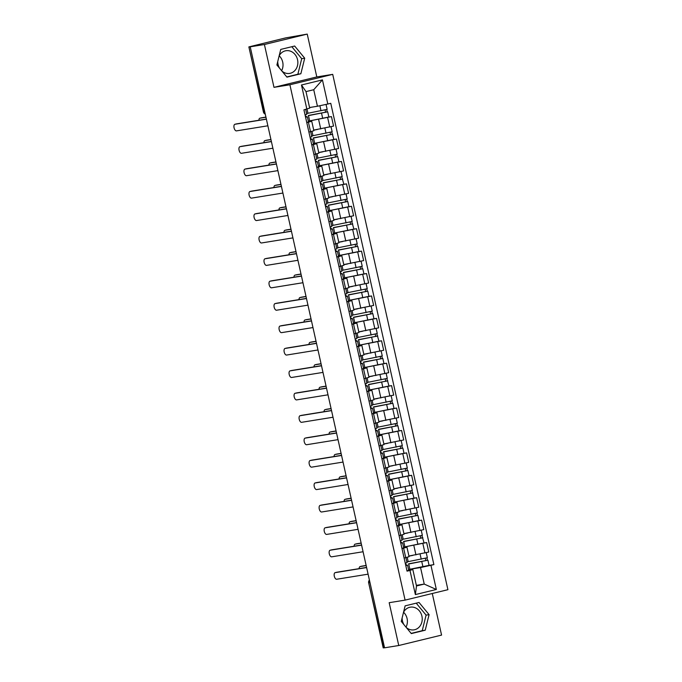 <?xml version="1.0" encoding="UTF-8"?>
<svg xmlns="http://www.w3.org/2000/svg" width="682" height="682" viewBox="0 0 682 682"><rect width="100%" height="100%" fill="white"/><g stroke="black" fill="none" stroke-linecap="round" stroke-linejoin="round"><path stroke-width="1.02" d="M406.293 627.5A11.492 10.017 -99.2 0 0 414.017 629.861A11.492 10.017 -99.2 0 0 421.919 616.144A11.492 10.017 -99.2 0 0 410.351 607.168A11.492 10.017 -99.2 0 0 403.548 612.231A11.492 10.017 -99.2 0 1 407.086 618.548A11.492 10.017 -99.2 0 1 406.012 627.15M403.923 624.618A11.492 10.017 -99.2 0 1 402.448 620.884A11.492 10.017 -99.2 0 1 402.133 617.943M279.168 55.771A11.492 10.017 -99.2 0 1 282.706 62.105A11.492 10.017 -99.2 0 1 281.632 70.706M279.168 55.788A11.492 10.017 -99.2 0 1 285.971 50.724A11.492 10.017 -99.2 0 1 297.54 59.701A11.492 10.017 -99.2 0 1 289.637 73.417A11.492 10.017 -99.2 0 1 281.913 71.056M279.543 68.174A11.492 10.017 -99.2 0 1 278.068 64.44A11.492 10.017 -99.2 0 1 277.753 61.499M307.232 34.1L264.411 44.518L250.217 46.819L384.554 647.815L398.748 645.513L389.175 602.692L405.091 600.117L447.912 589.691L332.714 74.355L316.806 76.93L307.232 34.1L285.656 37.894L248.87 46.905L263.806 111.976A2.95 2.566 80.8 0 0 265.23 113.979M398.748 645.513L441.569 635.095L432.277 593.502M264.411 44.518L273.985 87.347L289.893 84.773L405.091 600.117M250.217 46.819L249.254 46.87M384.529 647.712L383.207 647.9L368.655 582.803L383.591 647.866M409.183 555.992L428.773 552.045L426.659 542.557L404.912 546.862L424.068 542.949L421.911 535.489M403.625 548.166L405.739 557.654L409.072 556.7L406.958 547.22L401.988 548.567M405.739 557.654L404.111 558.047M423.991 542.991L426.659 542.557M403.667 547.689L406.958 547.22M404.179 533.571L423.769 529.624L421.647 520.144L399.899 524.441M399.098 535.626L404.068 534.287L401.945 524.799L396.975 526.146M418.978 520.571L421.647 520.144M398.655 525.268L401.945 524.799M399.166 511.159L418.757 507.212L416.634 497.724L394.887 502.02L414.042 498.107L411.894 490.656M394.085 513.214L399.055 511.867L396.933 502.378L391.962 503.725M413.965 498.158L416.634 497.724M393.642 502.856L396.933 502.378M394.153 488.738L413.744 484.791L411.621 475.303L389.874 479.599M389.072 490.793L394.043 489.446L391.92 479.966L386.958 481.304M408.953 475.738L411.621 475.303M388.638 480.435L391.92 479.966M389.141 466.317L408.731 462.37L406.608 452.882L384.861 457.179M384.06 468.372L389.03 467.025L386.907 457.545L381.946 458.892M403.94 453.317L406.608 452.882M383.625 458.014L386.907 457.545M384.128 443.897L403.718 439.95L401.604 430.47L379.857 434.766M379.056 445.951L384.017 444.613L381.903 435.125L376.933 436.471M398.936 430.896L401.604 430.47M378.612 435.593L381.903 435.125M379.115 421.485L398.714 417.529L396.592 408.049L374.844 412.346M374.043 423.539L379.004 422.192L376.89 412.704L371.92 414.051M393.923 408.484L396.592 408.049M373.6 413.181L376.89 412.704M374.111 399.064L393.702 395.117L391.579 385.628L369.832 389.925L388.987 386.021L386.839 378.561M369.03 401.118L374 399.771L371.878 390.292L366.907 391.63M388.911 386.063L391.579 385.628M368.587 390.76L371.878 390.292M369.098 376.643L388.689 372.696L386.566 363.208L364.819 367.504M364.018 378.698L368.988 377.351L366.865 367.871L361.903 369.218M383.898 363.642L386.566 363.208M363.574 368.34L366.865 367.871M363.821 354.265L383.676 350.275L381.553 340.795L359.806 345.092L378.962 341.179L376.814 333.728M359.005 356.277L363.975 354.938L361.852 345.45L356.891 346.797M378.885 341.222L381.553 340.795M358.57 345.919L361.852 345.45M359.073 331.81L378.663 327.854L376.549 318.375L354.802 322.671M354.001 333.865L358.962 332.518L356.839 323.029L351.878 324.376M373.872 318.809L376.549 318.375M353.557 323.507L356.839 323.029M353.805 309.432L373.651 305.442L371.537 295.954L349.789 300.25M348.988 311.444L353.949 310.097L351.835 300.609L346.865 301.956M368.868 296.389L371.537 295.954M348.545 301.086L351.835 300.609M348.792 287.011L368.647 283.021L366.524 273.533L344.777 277.83M343.975 289.023L348.945 287.676L346.823 278.196L341.853 279.543M363.856 273.968L366.524 273.533M343.532 278.665L346.823 278.196M343.779 264.59L363.634 260.601L361.511 251.121L339.764 255.418M338.963 266.602L343.933 265.264L341.81 255.776L336.84 257.123M358.843 251.547L361.511 251.121M338.519 256.244L341.81 255.776M338.766 242.17L358.621 238.18L356.498 228.7L334.751 232.997L353.907 229.084L351.759 221.633M333.95 244.19L338.92 242.843L336.797 233.355L331.836 234.702M353.83 229.126L356.498 228.7M333.515 233.832L336.797 233.355M334.018 219.715L353.608 215.768L351.486 206.279L329.738 210.576M328.937 221.769L333.907 220.422L331.784 210.934L326.823 212.281M348.817 206.714L351.486 206.279M328.502 211.411L331.784 210.934M329.005 197.294L348.596 193.347L346.482 183.859L324.734 188.155L343.881 184.251L341.733 176.791M323.933 199.349L328.895 198.002L326.78 188.522L321.81 189.86M343.805 184.293L346.482 183.859M323.49 188.991L326.78 188.522M323.993 174.873L343.583 170.926L341.469 161.446L319.722 165.743M318.92 176.928L323.882 175.589L321.768 166.101L316.798 167.448M338.801 161.873L341.469 161.446M318.477 166.57L321.768 166.101M318.988 152.461L338.579 148.505L336.456 139.026L314.709 143.322L333.865 139.409L331.716 131.958M313.908 154.516L318.878 153.169L316.755 143.68L311.785 145.027M333.788 139.452L336.456 139.026M313.464 144.149L316.755 143.68M313.976 130.04L333.566 126.093L331.443 116.605L309.696 120.902M308.895 132.095L313.865 130.748L311.742 121.26L306.772 122.607M328.775 117.04L331.443 116.605M308.452 121.737L311.742 121.26M416.361 585.361L424.238 584.082L420.547 567.56L409.925 569.274M408.68 570.109L412.806 569.444L416.497 585.966L424.238 584.082L436.344 589.478L415.372 594.585L409.976 570.442L412.806 569.444M309.56 107.526L317.437 106.247L313.737 89.726L305.996 91.61L309.696 108.131L303.925 109.845L407.035 571.149L409.976 570.442M306.857 109.129L301.461 84.986L322.433 79.888L327.829 104.031L317.437 106.247M420.547 567.56L433.88 564.619L330.761 103.314L327.829 104.031M430.947 565.335L436.344 589.478M332.714 74.355L289.893 84.773M405.125 605.855L401.272 621.413L411.323 633.587L425.236 630.202L429.089 614.644L419.038 602.47L405.125 605.855M316.806 76.93L273.985 87.347M280.745 49.411L276.892 64.969L286.943 77.143L300.856 73.758L304.709 58.2L294.658 46.026L280.745 49.411M428.995 565.412L433.88 564.619M415.372 594.585L416.497 585.966M313.737 89.726L322.433 79.888M305.996 91.61L301.461 84.986M411.161 633.382L422.243 630.688L426.097 615.13L416.208 603.152M426.097 615.13L429.089 614.644M422.243 630.688L425.236 630.202M286.781 76.947L297.863 74.244L301.717 58.686L291.828 46.717M301.717 58.686L304.709 58.2M297.863 74.244L300.856 73.758M405.884 557.612L407.026 562.701L405.261 563.204M336.703 572.275A3.393 1.662 76.3 0 1 336.763 572.258A3.393 1.662 76.3 0 1 336.823 572.241L366.584 567.433M405.73 565.293L407.572 565.148L405.807 565.651M407.572 565.148L408.723 570.322L406.966 570.825M366.609 567.56L335.203 572.641A3.393 1.662 -103.7 0 0 335.143 572.65A3.393 1.662 -103.7 0 0 334.316 576.273A3.393 1.662 -103.7 0 0 336.678 579.248L368.092 574.167M408.603 564.014L427.921 560.195L429.072 565.369L408.544 569.521M408.561 563.843L427.921 560.195M425.304 558.328L425.832 560.689M366.174 565.591L360.173 566.563A3.393 1.662 -103.7 0 0 360.105 566.572A3.393 1.662 -103.7 0 0 359.116 568.635M406.847 561.908L427.375 557.748L426.233 552.667M408.944 556.128L412.712 555.421M361.673 566.196A3.393 1.662 76.3 0 1 361.733 566.179A3.393 1.662 76.3 0 1 361.792 566.162L366.149 565.463M426.923 557.91L427.443 560.237M400.871 535.199L402.013 540.28L400.249 540.783M331.691 549.854A3.393 1.662 76.3 0 1 331.75 549.837A3.393 1.662 76.3 0 1 331.81 549.82L361.571 545.012M400.718 542.872L402.559 542.727L400.794 543.23M402.559 542.727L403.718 547.902L401.954 548.405M361.605 545.14L330.19 550.221A3.393 1.662 -103.7 0 0 330.131 550.229A3.393 1.662 -103.7 0 0 329.304 553.852A3.393 1.662 -103.7 0 0 331.665 556.827L363.08 551.747M395.867 512.779L397.001 517.868L395.236 518.371M326.678 527.433A3.393 1.662 76.3 0 1 326.738 527.416A3.393 1.662 76.3 0 1 326.806 527.408L356.558 522.591M395.705 520.451L397.546 520.306L395.782 520.809M397.546 520.306L398.706 525.481L396.941 525.984M356.592 522.719L325.178 527.8A3.393 1.662 -103.7 0 0 325.118 527.817A3.393 1.662 -103.7 0 0 324.291 531.431A3.393 1.662 -103.7 0 0 326.661 534.415L358.067 529.326M403.591 541.593L422.431 537.817M403.548 541.423L422.908 537.774M403.539 547.1L404.878 546.862L403.727 541.687M420.3 535.907L420.828 538.269M361.162 543.17L355.16 544.142A3.393 1.662 -103.7 0 0 355.1 544.159A3.393 1.662 -103.7 0 0 354.103 546.222M401.834 539.488L422.363 535.327L421.229 530.246M403.94 533.716L407.7 533.009M356.66 543.776A3.393 1.662 76.3 0 1 356.72 543.759A3.393 1.662 76.3 0 1 356.78 543.75L361.136 543.043M398.578 519.181L417.896 515.353L419.055 520.528L398.527 524.68M398.535 519.011L417.896 515.353M415.287 513.486L415.815 515.848M356.149 520.75L350.147 521.721A3.393 1.662 -103.7 0 0 350.088 521.739A3.393 1.662 -103.7 0 0 349.09 523.802M396.822 517.067L417.35 512.915L416.216 507.826M398.927 511.295L402.687 510.588M351.648 521.363A3.393 1.662 76.3 0 1 351.707 521.338A3.393 1.662 76.3 0 1 351.776 521.329L356.123 520.622M416.907 513.077L417.427 515.396M390.854 490.358L391.988 495.447L390.232 495.95M321.665 505.021A3.393 1.662 76.3 0 1 321.725 504.995A3.393 1.662 76.3 0 1 321.793 504.987L351.554 500.17M390.692 498.039L392.534 497.886L390.777 498.389M392.534 497.886L393.693 503.06L391.928 503.563M351.58 500.298L320.165 505.379A3.393 1.662 -103.7 0 0 320.105 505.396A3.393 1.662 -103.7 0 0 319.278 509.019A3.393 1.662 -103.7 0 0 321.648 511.994L353.054 506.914M385.842 467.937L386.975 473.027L385.219 473.53M316.653 482.6A3.393 1.662 76.3 0 1 316.721 482.583A3.393 1.662 76.3 0 1 316.78 482.566L346.541 477.758M385.68 475.618L387.521 475.473L385.765 475.976M387.521 475.473L388.68 480.648L386.916 481.151M346.567 477.886L315.161 482.967A3.393 1.662 -103.7 0 0 315.093 482.975A3.393 1.662 -103.7 0 0 314.266 486.598A3.393 1.662 -103.7 0 0 316.636 489.574L348.042 484.493M380.829 445.525L381.971 450.606L380.206 451.109M311.648 460.179A3.393 1.662 76.3 0 1 311.708 460.162A3.393 1.662 76.3 0 1 311.768 460.145L341.529 455.337M380.675 453.198L382.517 453.053L380.752 453.556M382.517 453.053L383.668 458.227L381.911 458.73M341.554 455.465L310.148 460.546A3.393 1.662 -103.7 0 0 310.08 460.555A3.393 1.662 -103.7 0 0 309.261 464.178A3.393 1.662 -103.7 0 0 311.623 467.153L343.037 462.072M393.565 496.76L412.414 492.984M393.531 496.59L412.883 492.941M393.514 502.267L394.861 502.029L393.702 496.854M410.274 491.074L410.803 493.436M351.136 498.337L345.135 499.309A3.393 1.662 -103.7 0 0 345.075 499.318A3.393 1.662 -103.7 0 0 344.078 501.381M391.809 494.646L412.337 490.494L411.203 485.405M393.915 488.875L397.674 488.167M346.635 498.943A3.393 1.662 76.3 0 1 346.695 498.926A3.393 1.662 76.3 0 1 346.763 498.909L351.111 498.21M388.552 474.34L407.879 470.52L409.03 475.695L388.501 479.847M388.518 474.169L407.879 470.52M405.261 468.653L405.79 471.015M346.132 475.917L340.13 476.889A3.393 1.662 -103.7 0 0 340.062 476.897A3.393 1.662 -103.7 0 0 339.065 478.96M386.796 472.225L407.325 468.074L406.191 462.993M388.902 466.454L392.67 465.746M341.622 476.522A3.393 1.662 76.3 0 1 341.691 476.505A3.393 1.662 76.3 0 1 341.75 476.488L346.098 475.789M406.881 468.236L407.401 470.563M383.54 451.919L402.866 448.1L404.017 453.274L383.489 457.426M383.506 451.748L402.866 448.1M400.249 446.233L400.777 448.594M341.119 453.496L335.118 454.468A3.393 1.662 -103.7 0 0 335.05 454.485A3.393 1.662 -103.7 0 0 334.052 456.548M381.792 449.813L402.32 445.653L401.178 440.572M383.889 444.042L387.657 443.334M336.618 454.101A3.393 1.662 76.3 0 1 336.678 454.084A3.393 1.662 76.3 0 1 336.738 454.076L341.085 453.368M401.868 445.815L402.389 448.142M375.816 423.104L376.958 428.194L375.194 428.697M306.636 437.759A3.393 1.662 76.3 0 1 306.695 437.742A3.393 1.662 76.3 0 1 306.755 437.733L336.516 432.917M375.663 430.777L377.504 430.632L375.739 431.135M377.504 430.632L378.655 435.807L376.899 436.31M336.541 433.044L305.135 438.125A3.393 1.662 -103.7 0 0 305.076 438.142A3.393 1.662 -103.7 0 0 304.249 441.757A3.393 1.662 -103.7 0 0 306.61 444.732L338.025 439.651M378.536 429.507L397.853 425.679L399.013 430.853L378.484 435.005M378.493 429.336L397.853 425.679M395.236 423.812L395.765 426.173M336.107 431.075L330.105 432.047A3.393 1.662 -103.7 0 0 330.045 432.064A3.393 1.662 -103.7 0 0 329.048 434.127M376.779 427.392L397.308 423.241L396.165 418.151M378.877 421.621L382.645 420.913M331.605 431.68A3.393 1.662 76.3 0 1 331.665 431.663A3.393 1.662 76.3 0 1 331.725 431.655L336.081 430.947M396.856 423.403L397.376 425.721M370.812 400.684L371.946 405.773L370.181 406.276M301.623 415.338A3.393 1.662 76.3 0 1 301.683 415.321A3.393 1.662 76.3 0 1 301.751 415.312L331.503 410.496M370.65 408.356L372.491 408.211L370.727 408.714M372.491 408.211L373.651 413.386L371.886 413.889M331.537 410.624L300.123 415.705A3.393 1.662 -103.7 0 0 300.063 415.722A3.393 1.662 -103.7 0 0 299.236 419.345A3.393 1.662 -103.7 0 0 301.597 422.32L333.012 417.239M373.523 407.086L392.841 403.267L394 408.433L373.472 412.593M373.48 406.915L392.841 403.267M390.232 401.4L390.76 403.761M331.094 408.663L325.092 409.635A3.393 1.662 -103.7 0 0 325.033 409.643A3.393 1.662 -103.7 0 0 324.035 411.706M371.767 404.972L392.295 400.82L391.161 395.731M373.872 399.2L377.632 398.493M326.593 409.268A3.393 1.662 76.3 0 1 326.652 409.251A3.393 1.662 76.3 0 1 326.712 409.234L331.068 408.535M391.852 400.982L392.363 403.309M365.799 378.263L366.933 383.352L365.168 383.855M296.61 392.926A3.393 1.662 76.3 0 1 296.67 392.909A3.393 1.662 76.3 0 1 296.738 392.892L326.49 388.084M365.637 385.944L367.479 385.799L365.714 386.302M367.479 385.799L368.638 390.974L366.873 391.477M326.525 388.211L295.11 393.292A3.393 1.662 -103.7 0 0 295.05 393.301A3.393 1.662 -103.7 0 0 294.223 396.924A3.393 1.662 -103.7 0 0 296.593 399.899L327.999 394.818M368.51 384.665L387.359 380.888M368.476 384.495L387.828 380.846M368.459 390.172L369.806 389.933L368.647 384.759M385.219 378.979L385.748 381.34M326.081 386.242L320.08 387.214A3.393 1.662 -103.7 0 0 320.02 387.223A3.393 1.662 -103.7 0 0 319.023 389.286M366.754 382.551L387.282 378.399L386.148 373.318M368.86 376.779L372.619 376.072M321.58 386.847A3.393 1.662 76.3 0 1 321.64 386.83A3.393 1.662 76.3 0 1 321.708 386.813L326.056 386.114M360.787 355.851L361.92 360.931L360.164 361.434M291.598 370.505A3.393 1.662 76.3 0 1 291.666 370.488A3.393 1.662 76.3 0 1 291.726 370.471L321.486 365.663M360.625 363.523L362.466 363.378L360.71 363.881M362.466 363.378L363.625 368.553L361.861 369.056M321.512 365.791L290.097 370.872A3.393 1.662 -103.7 0 0 290.038 370.88A3.393 1.662 -103.7 0 0 289.211 374.503A3.393 1.662 -103.7 0 0 291.581 377.478L322.987 372.398M363.497 362.244L382.815 358.425L383.975 363.6L363.446 367.751M363.463 362.074L382.815 358.425M380.206 356.558L380.735 358.92M321.069 363.821L315.067 364.793A3.393 1.662 -103.7 0 0 315.007 364.802A3.393 1.662 -103.7 0 0 314.01 366.873M361.741 360.139L382.27 355.978L381.136 350.898M363.847 354.367L367.607 353.651M316.567 364.427A3.393 1.662 76.3 0 1 316.627 364.41A3.393 1.662 76.3 0 1 316.695 364.401L321.043 363.694M381.826 356.14L382.346 358.468M355.774 333.43L356.908 338.519L355.152 339.022M286.593 348.084A3.393 1.662 76.3 0 1 286.653 348.067A3.393 1.662 76.3 0 1 286.713 348.059L316.474 343.242M355.612 341.102L357.462 340.957L355.697 341.46M357.462 340.957L358.613 346.132L356.848 346.635M316.499 343.37L285.093 348.451A3.393 1.662 -103.7 0 0 285.025 348.459A3.393 1.662 -103.7 0 0 284.206 352.083A3.393 1.662 -103.7 0 0 286.568 355.058L317.983 349.977M358.485 339.832L377.334 336.047M358.451 339.662L377.811 336.004M358.434 345.331L359.781 345.092L358.621 339.917M375.194 334.137L375.722 336.499M316.064 341.401L310.063 342.373A3.393 1.662 -103.7 0 0 309.995 342.39A3.393 1.662 -103.7 0 0 308.997 344.453M356.737 337.718L377.265 333.566L376.123 328.477M358.834 331.946L362.602 331.239M311.555 342.006A3.393 1.662 76.3 0 1 311.623 341.989A3.393 1.662 76.3 0 1 311.683 341.98L316.03 341.273M350.761 311.009L351.903 316.098L350.139 316.601M281.581 325.664A3.393 1.662 76.3 0 1 281.64 325.646A3.393 1.662 76.3 0 1 281.7 325.638L311.461 320.821M350.608 318.682L352.449 318.537L350.684 319.04M352.449 318.537L353.6 323.711L351.844 324.214M311.486 320.949L280.08 326.03A3.393 1.662 -103.7 0 0 280.021 326.047A3.393 1.662 -103.7 0 0 279.194 329.67A3.393 1.662 -103.7 0 0 281.555 332.646L312.97 327.565M353.481 317.411L372.798 313.584L373.949 318.758L353.421 322.918M353.438 317.241L372.798 313.584M370.181 311.725L370.71 314.087M311.052 318.988L305.05 319.952A3.393 1.662 -103.7 0 0 304.982 319.969A3.393 1.662 -103.7 0 0 303.993 322.032M351.724 315.297L372.253 311.145L371.11 306.056M353.822 309.526L357.59 308.818M306.55 319.594A3.393 1.662 76.3 0 1 306.61 319.577A3.393 1.662 76.3 0 1 306.67 319.56L311.018 318.861M371.801 311.307L372.321 313.635M345.748 288.588L346.891 293.678L345.126 294.181M276.568 303.251A3.393 1.662 76.3 0 1 276.628 303.234A3.393 1.662 76.3 0 1 276.687 303.217L306.448 298.401M345.595 296.269L347.436 296.124L345.672 296.627M347.436 296.124L348.596 301.291L346.831 301.794M306.482 298.528L275.068 303.609A3.393 1.662 -103.7 0 0 275.008 303.626A3.393 1.662 -103.7 0 0 274.181 307.25A3.393 1.662 -103.7 0 0 276.542 310.225L307.957 305.144M348.468 294.991L367.786 291.171L368.945 296.346L348.417 300.498M348.425 294.82L367.786 291.171M365.177 289.304L365.697 291.666M306.039 296.568L300.037 297.54A3.393 1.662 -103.7 0 0 299.978 297.548A3.393 1.662 -103.7 0 0 298.98 299.611M346.712 292.876L367.24 288.725L366.106 283.635M348.817 287.105L352.577 286.397M301.538 297.173A3.393 1.662 76.3 0 1 301.597 297.156A3.393 1.662 76.3 0 1 301.657 297.139L306.013 296.44M366.788 288.887L367.308 291.214M340.744 266.176L341.878 271.257L340.113 271.76M271.555 280.831A3.393 1.662 76.3 0 1 271.615 280.813A3.393 1.662 76.3 0 1 271.683 280.796L301.435 275.988M340.582 273.849L342.424 273.704L340.659 274.207M342.424 273.704L343.583 278.878L341.818 279.381M301.47 276.116L270.055 281.197A3.393 1.662 -103.7 0 0 269.995 281.206A3.393 1.662 -103.7 0 0 269.168 284.829A3.393 1.662 -103.7 0 0 271.538 287.804L302.944 282.723M343.455 272.57L362.773 268.751L363.932 273.925L343.404 278.077M343.413 272.399L362.773 268.751M360.164 266.884L360.693 269.245M301.026 274.147L295.025 275.119A3.393 1.662 -103.7 0 0 294.965 275.127A3.393 1.662 -103.7 0 0 293.968 277.199M341.699 270.464L362.227 266.304L361.093 261.223M343.805 264.684L347.564 263.977M296.525 274.752A3.393 1.662 76.3 0 1 296.585 274.735A3.393 1.662 76.3 0 1 296.653 274.727L301.001 274.019M361.784 266.466L362.304 268.793M335.732 243.755L336.865 248.845L335.101 249.348M266.543 258.41A3.393 1.662 76.3 0 1 266.602 258.393A3.393 1.662 76.3 0 1 266.671 258.384L296.431 253.568M335.57 251.428L337.411 251.283L335.655 251.786M337.411 251.283L338.57 256.458L336.806 256.961M296.457 253.695L265.042 258.776A3.393 1.662 -103.7 0 0 264.983 258.785A3.393 1.662 -103.7 0 0 264.156 262.408A3.393 1.662 -103.7 0 0 266.526 265.383L297.932 260.302M338.442 250.158L357.76 246.33L358.92 251.505L338.391 255.656M338.408 249.979L357.76 246.33M355.152 244.463L355.68 246.824M296.014 251.726L290.012 252.698A3.393 1.662 -103.7 0 0 289.952 252.715A3.393 1.662 -103.7 0 0 288.955 254.778M336.686 248.043L357.215 243.892L356.081 238.802M338.792 242.272L342.552 241.564M291.512 252.331A3.393 1.662 76.3 0 1 291.572 252.314A3.393 1.662 76.3 0 1 291.64 252.306L295.988 251.598M356.771 244.054L357.291 246.373M330.719 221.335L331.853 226.424L330.097 226.927M261.53 235.989A3.393 1.662 76.3 0 1 261.598 235.972A3.393 1.662 76.3 0 1 261.658 235.963L291.419 231.147M330.557 229.007L332.398 228.862L330.642 229.365M332.398 228.862L333.558 234.037L331.793 234.54M291.444 231.275L260.038 236.356A3.393 1.662 -103.7 0 0 259.97 236.373A3.393 1.662 -103.7 0 0 259.143 239.987A3.393 1.662 -103.7 0 0 261.513 242.971L292.919 237.89M333.43 227.737L352.279 223.96M333.396 227.566L352.747 223.909M333.379 233.244L334.726 233.005L333.566 227.831M350.139 222.042L350.667 224.412M291.009 229.314L285.008 230.277A3.393 1.662 -103.7 0 0 284.94 230.294A3.393 1.662 -103.7 0 0 283.942 232.357M331.674 225.623L352.202 221.471L351.068 216.382M333.779 219.851L337.539 219.144M286.5 229.919A3.393 1.662 76.3 0 1 286.568 229.902A3.393 1.662 76.3 0 1 286.628 229.885L290.975 229.186M325.706 198.914L326.849 204.003L325.084 204.506M256.526 213.577A3.393 1.662 76.3 0 1 256.585 213.56A3.393 1.662 76.3 0 1 256.645 213.543L286.406 208.726M325.553 206.595L327.394 206.45L325.629 206.953M327.394 206.45L328.545 211.616L326.789 212.119M286.431 208.854L255.025 213.935A3.393 1.662 -103.7 0 0 254.957 213.952A3.393 1.662 -103.7 0 0 254.139 217.575A3.393 1.662 -103.7 0 0 256.5 220.55L287.915 215.469M328.417 205.316L347.743 201.497L348.894 206.672L328.366 210.823M328.383 205.146L347.743 201.497M345.126 199.63L345.655 201.991M285.997 206.893L279.995 207.865A3.393 1.662 -103.7 0 0 279.927 207.874A3.393 1.662 -103.7 0 0 278.929 209.937M326.669 203.202L347.198 199.05L346.055 193.961M328.767 197.43L332.535 196.723M281.495 207.499A3.393 1.662 76.3 0 1 281.555 207.481A3.393 1.662 76.3 0 1 281.615 207.464L285.963 206.765M346.746 199.212L347.266 201.54M320.693 176.502L321.836 181.583L320.071 182.085M251.513 191.156A3.393 1.662 76.3 0 1 251.573 191.139A3.393 1.662 76.3 0 1 251.632 191.122L281.393 186.314M320.54 184.174L322.381 184.029L320.617 184.532M322.381 184.029L323.532 189.204L321.776 189.707M281.419 186.442L250.013 191.523A3.393 1.662 -103.7 0 0 249.953 191.531A3.393 1.662 -103.7 0 0 249.126 195.154A3.393 1.662 -103.7 0 0 251.488 198.13L282.902 193.049M323.413 182.895L342.253 179.119M323.37 182.725L342.731 179.076M323.353 188.403L324.7 188.164L323.549 182.989M340.113 177.209L340.642 179.571M280.984 184.472L274.982 185.444A3.393 1.662 -103.7 0 0 274.923 185.453A3.393 1.662 -103.7 0 0 273.925 187.516M321.657 180.79L342.185 176.629L341.043 171.549M323.754 175.01L327.522 174.302M276.483 185.078A3.393 1.662 76.3 0 1 276.542 185.061A3.393 1.662 76.3 0 1 276.602 185.052L280.958 184.345M315.689 154.081L316.823 159.162L315.058 159.665M246.5 168.735A3.393 1.662 76.3 0 1 246.56 168.718A3.393 1.662 76.3 0 1 246.62 168.71L276.38 163.893M315.527 161.753L317.369 161.608L315.604 162.111M317.369 161.608L318.528 166.783L316.763 167.286M276.415 164.021L245 169.102A3.393 1.662 -103.7 0 0 244.94 169.11A3.393 1.662 -103.7 0 0 244.113 172.734A3.393 1.662 -103.7 0 0 246.475 175.709L277.889 170.628M318.4 160.483L337.718 156.655L338.877 161.83L318.349 165.982M318.358 160.304L337.718 156.655M335.109 154.788L335.638 157.15M275.971 162.052L269.97 163.024A3.393 1.662 -103.7 0 0 269.91 163.041A3.393 1.662 -103.7 0 0 268.913 165.104M316.644 158.369L337.172 154.217L336.038 149.128M318.75 152.597L322.509 151.89M271.47 162.657A3.393 1.662 76.3 0 1 271.53 162.64A3.393 1.662 76.3 0 1 271.589 162.631L275.946 161.924M336.729 154.379L337.24 156.698M310.677 131.66L311.81 136.75L310.046 137.252M241.488 146.315A3.393 1.662 76.3 0 1 241.547 146.298A3.393 1.662 76.3 0 1 241.616 146.289L271.368 141.472M310.515 139.333L312.356 139.188L310.591 139.691M312.356 139.188L313.515 144.362L311.751 144.865M271.402 141.6L239.987 146.681A3.393 1.662 -103.7 0 0 239.928 146.698A3.393 1.662 -103.7 0 0 239.101 150.313A3.393 1.662 -103.7 0 0 241.471 153.297L272.877 148.216M313.388 138.062L332.236 134.286M313.345 137.892L332.705 134.235M313.336 143.57L314.683 143.322L313.524 138.156M330.097 132.368L330.625 134.738M270.959 139.64L264.957 140.603A3.393 1.662 -103.7 0 0 264.897 140.62A3.393 1.662 -103.7 0 0 263.9 142.683M311.631 135.948L332.16 131.797L331.026 126.707M313.737 130.177L317.497 129.469M266.457 140.245A3.393 1.662 76.3 0 1 266.517 140.228A3.393 1.662 76.3 0 1 266.585 140.211L270.933 139.512M305.698 109.41L306.798 114.329L305.042 114.832M236.475 123.902A3.393 1.662 76.3 0 1 236.543 123.885A3.393 1.662 76.3 0 1 236.603 123.868L266.364 119.052M305.502 116.92L307.343 116.775L305.587 117.278M307.343 116.775L308.503 121.942L306.738 122.445M266.389 119.18L234.975 124.26A3.393 1.662 -103.7 0 0 234.915 124.277A3.393 1.662 -103.7 0 0 234.088 127.901A3.393 1.662 -103.7 0 0 236.458 130.876L267.864 125.795M308.375 115.642L327.692 111.822L328.852 116.997L308.324 121.149M308.341 115.471L327.692 111.822M325.084 109.955L325.612 112.317M265.946 117.219L259.944 118.191A3.393 1.662 -103.7 0 0 259.885 118.199A3.393 1.662 -103.7 0 0 258.887 120.262M306.619 113.527L327.147 109.376L326.039 104.414M309.577 107.594L312.484 107.048M261.445 117.824A3.393 1.662 76.3 0 1 261.504 117.807A3.393 1.662 76.3 0 1 261.573 117.79L265.92 117.091M326.704 109.538L327.224 111.865M318.613 119.461L320.736 128.949M323.626 141.882L325.74 151.361M328.63 164.294L330.753 173.782M333.643 186.715L335.766 196.203M338.656 209.135L340.778 218.624M343.668 231.556L345.791 241.036M348.681 253.968L350.795 263.457M353.694 276.389L355.808 285.877M358.698 298.81L360.821 308.298M363.711 321.231L365.833 330.71M368.723 343.651L370.846 353.131M373.736 366.063L375.859 375.552M378.749 388.484L380.863 397.973M383.761 410.905L385.876 420.385M388.766 433.326L390.888 442.806M393.778 455.738L395.901 465.226M398.791 478.159L400.914 487.647M403.804 500.579L405.918 510.059M408.816 523L410.931 532.48M413.821 545.412L415.943 554.901M313.422 144.627L315.544 154.115M318.434 167.047L320.557 176.536M323.447 189.468L325.561 198.948M328.451 211.889L330.574 221.369M333.464 234.301L335.587 243.789M338.477 256.722L340.599 266.21M343.489 279.143L345.612 288.622M348.502 301.563L350.616 311.043M353.515 323.976L355.629 333.464M358.519 346.396L360.642 355.885M363.532 368.817L365.654 378.297M368.544 391.238L370.667 400.718M373.557 413.65L375.68 423.138M378.57 436.071L380.684 445.559M383.582 458.492L385.697 467.98M388.587 480.912L390.709 490.392M393.599 503.325L395.722 512.813M398.612 525.745L400.735 535.234M308.409 122.214L310.532 131.694M332.646 139.946L334.768 149.435M337.658 162.367L339.781 171.855M342.671 184.788L344.794 194.276M347.684 207.209L349.798 216.688M352.696 229.629L354.81 239.109M357.7 252.042L359.823 261.53M362.713 274.462L364.836 283.951M367.726 296.883L369.849 306.363M372.739 319.304L374.861 328.784M377.751 341.716L379.865 351.204M382.764 364.137L384.878 373.625M387.768 386.558L389.891 396.037M392.781 408.978L394.904 418.458M397.794 431.391L399.916 440.879M402.806 453.811L404.92 463.3M407.819 476.232L409.933 485.712M412.823 498.653L414.946 508.133M417.836 521.065L419.959 530.553M422.849 543.486L424.971 552.974M327.633 117.534L329.756 127.014M369.465 580.305A2.95 2.566 80.8 0 0 369.039 582.76L369.976 582.616M264.744 111.822L263.423 112.01A2.95 2.95 0 0 0 265.255 114.124M335.203 572.641L336.823 572.241M408.731 564.108L409.891 569.282M421.783 561.653L422.942 566.827M407.214 557.279L408.186 561.661M420.095 554.082L421.237 559.214M361.792 566.162L360.173 566.563M330.19 550.221L331.81 549.82M325.178 527.8L326.806 527.408M416.77 539.232L417.93 544.407M402.201 534.867L403.181 539.249M415.082 531.67L416.225 536.794M356.78 543.75L355.16 544.142M398.714 519.275L399.865 524.441M411.757 516.82L412.917 521.986M397.188 512.446L398.169 516.828M410.07 509.249L411.212 514.373M351.776 521.329L350.147 521.721M320.165 505.379L321.793 504.987M315.161 482.967L316.78 482.566M310.148 460.546L311.768 460.145M406.753 494.399L407.904 499.574M392.176 490.026L393.156 494.407M405.057 486.829L406.199 491.952M346.763 498.909L345.135 499.309M388.689 474.433L389.848 479.608M401.741 471.978L402.892 477.153M387.163 467.605L388.143 471.987M400.044 464.408L401.195 469.54M341.75 476.488L340.13 476.889M383.676 452.013L384.836 457.187M396.728 449.557L397.887 454.732M382.15 445.193L383.131 449.574M395.031 441.987L396.182 447.119M336.738 454.076L335.118 454.468M305.135 438.125L306.755 437.733M378.672 429.592L379.823 434.766M391.715 427.145L392.875 432.311M377.146 422.772L378.118 427.154M390.027 419.575L391.17 424.698M331.725 431.655L330.105 432.047M300.123 415.705L301.751 415.312M373.659 407.18L374.81 412.354M386.703 404.724L387.862 409.899M372.133 400.351L373.114 404.733M385.015 397.154L386.157 402.278M326.712 409.234L325.092 409.635M295.11 393.292L296.738 392.892M381.69 382.304L382.849 387.478M367.121 377.93L368.101 382.312M380.002 374.733L381.144 379.857M321.708 386.813L320.08 387.214M290.097 370.872L291.726 370.471M363.634 362.338L364.793 367.513M376.686 359.883L377.837 365.058M362.108 355.518L363.088 359.9M374.989 352.313L376.14 357.445M316.695 364.401L315.067 364.793M285.093 348.451L286.713 348.059M371.673 337.471L372.824 342.637M357.095 333.097L358.076 337.479M369.976 329.9L371.127 335.024M311.683 341.98L310.063 342.373M280.08 326.03L281.7 325.638M353.608 317.505L354.768 322.68M366.66 315.05L367.82 320.225M352.083 310.677L353.063 315.058M364.964 307.48L366.115 312.603M306.67 319.56L305.05 319.952M275.068 303.609L276.687 303.217M348.604 295.084L349.755 300.259M361.648 292.629L362.807 297.804M347.078 288.256L348.059 292.638M359.96 285.059L361.102 290.182M301.657 297.139L300.037 297.54M270.055 281.197L271.683 280.796M343.592 272.664L344.742 277.838M356.635 270.208L357.794 275.383M342.066 265.844L343.046 270.225M354.947 262.638L356.089 267.77M296.653 274.727L295.025 275.119M265.042 258.776L266.671 258.384M338.579 250.243L339.738 255.418M351.622 247.796L352.782 252.962M337.053 243.423L338.033 247.805M349.934 240.226L351.077 245.35M291.64 252.306L290.012 252.698M260.038 236.356L261.658 235.963M346.618 225.375L347.769 230.55M332.04 221.002L333.021 225.384M344.922 217.805L346.072 222.929M286.628 229.885L285.008 230.277M255.025 213.935L256.645 213.543M328.553 205.41L329.713 210.585M341.605 202.955L342.756 208.129M327.028 198.581L328.008 202.963M339.909 195.384L341.06 200.508M281.615 207.464L279.995 207.865M250.013 191.523L251.632 191.122M336.593 180.534L337.752 185.709M322.023 176.169L322.995 180.551M334.905 172.964L336.047 178.096M276.602 185.052L274.982 185.444M245 169.102L246.62 168.71M318.537 160.568L319.688 165.743M331.58 158.113L332.739 163.288M317.011 153.748L317.991 158.13M329.892 150.552L331.034 155.675M271.589 162.631L269.97 163.024M239.987 146.681L241.616 146.289M326.567 135.701L327.727 140.876M311.998 131.328L312.978 135.709M324.879 128.131L326.022 133.254M266.585 140.211L264.957 140.603M234.975 124.26L236.603 123.868M308.511 115.735L309.671 120.91M321.563 113.28L322.714 118.455M307.019 109.077L307.966 113.289M319.875 105.727L321.017 110.834M261.573 117.79L259.944 118.191M263.423 112.01L248.87 46.905M369.414 580.109A2.95 2.95 0 0 0 368.655 582.803M335.143 572.65L336.763 572.258M406.208 564.457L406.378 565.233M361.733 566.179L360.105 566.572M330.131 550.229L331.75 549.837M325.118 527.817L326.738 527.416M401.195 542.045L401.366 542.812M356.72 543.759L355.1 544.159M396.182 519.624L396.361 520.4M351.707 521.338L350.088 521.739M320.105 505.396L321.725 504.995M315.093 482.975L316.721 482.583M310.08 460.555L311.708 460.162M391.178 497.204L391.349 497.979M346.695 498.926L345.075 499.318M386.165 474.783L386.336 475.559M341.691 476.505L340.062 476.897M381.153 452.371L381.323 453.138M336.678 454.084L335.05 454.485M305.076 438.142L306.695 437.742M376.14 429.95L376.311 430.726M331.665 431.663L330.045 432.064M300.063 415.722L301.683 415.321M371.127 407.529L371.306 408.305M326.652 409.251L325.033 409.643M295.05 393.301L296.67 392.909M366.115 385.108L366.294 385.884M321.64 386.83L320.02 387.223M290.038 370.88L291.666 370.488M361.11 362.696L361.281 363.463M316.627 364.41L315.007 364.802M285.025 348.459L286.653 348.067M356.098 340.275L356.268 341.051M311.623 341.989L309.995 342.39M280.021 326.047L281.64 325.646M351.085 317.855L351.256 318.63M306.61 319.577L304.982 319.969M275.008 303.626L276.628 303.234M346.072 295.434L346.243 296.21M301.597 297.156L299.978 297.548M269.995 281.206L271.615 280.813M341.06 273.013L341.239 273.789M296.585 274.735L294.965 275.127M264.983 258.785L266.602 258.393M336.055 250.601L336.226 251.368M291.572 252.314L289.952 252.715M259.97 236.373L261.598 235.972M331.043 228.18L331.213 228.956M286.568 229.902L284.94 230.294M254.957 213.952L256.585 213.56M326.03 205.759L326.201 206.535M281.555 207.481L279.927 207.874M249.953 191.531L251.573 191.139M321.017 183.339L321.188 184.114M276.542 185.061L274.923 185.453M244.94 169.11L246.56 168.718M316.005 160.926L316.184 161.694M271.53 162.64L269.91 163.041M239.928 146.698L241.547 146.298M310.992 138.506L311.171 139.281M266.517 140.228L264.897 140.62M234.915 124.277L236.543 123.885M305.988 116.085L306.158 116.861M261.504 117.807L259.885 118.199"/></g></svg>
